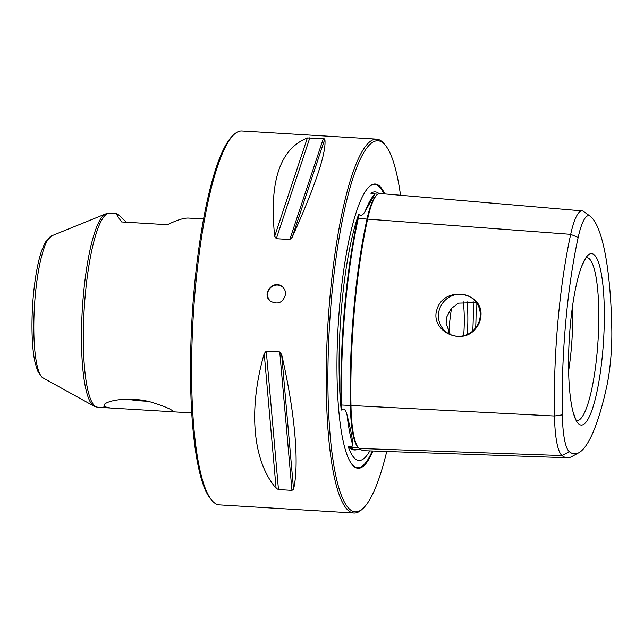 <?xml version="1.0" encoding="UTF-8"?>
<svg xmlns="http://www.w3.org/2000/svg" width="644" height="644" viewBox="0 0 644 644"><rect width="100%" height="100%" fill="white"/><g stroke="black" fill="none" stroke-linecap="round" stroke-linejoin="round"><path stroke-width="0.97" d="M172.6 410.767L172.922 411.073L171.457 411.693L110.454 408.014L103.909 406.622L104.441 404.303C110.221 399.038 135.546 396.672 154.053 403.047C163.818 406.179 170 408.755 172.6 410.767M203.52 218.976L188.547 218.075C183.999 217.841 176.963 220.055 167.44 224.708L121.644 221.947C117.635 216.473 116.009 213.736 116.765 213.744C117.594 213.832 120.75 216.658 126.224 222.22M353.967 513.002L219.33 504.872A187.275 37.376 -86.5 0 1 211.965 500.501A187.275 37.376 -86.5 0 1 195.293 289.051A187.275 37.376 -86.5 0 1 234.054 134.459A187.275 37.376 -86.5 0 1 241.886 130.998L376.523 139.128A187.275 37.376 93.5 0 0 327.941 323.811A187.275 37.376 93.5 0 0 353.967 513.002A187.275 37.376 93.5 0 0 361.799 509.541L363.2 508.245A185.875 37.094 93.5 0 0 386.754 451.492M400.544 195.277A185.875 37.094 93.5 0 0 385.12 144.956L383.888 143.499A187.275 37.376 93.5 0 0 376.523 139.128M285.509 294.493C285.711 291.329 284.648 288.737 282.305 286.717C273.668 278.9 260.925 294.171 270.448 301.215C277.958 304.974 282.982 302.736 285.509 294.493M293.551 489.335C299.484 463.841 294.96 412.506 281.669 354.594L293.551 489.335L291.957 490.39L278.474 489.577L276.099 488.289C252.625 461.015 248.101 409.681 264.217 353.548L266.27 351.117L279.754 351.93L281.669 354.594M292.135 237.33C315.882 184.458 326.774 151.686 324.809 139.032L292.135 237.33L289.784 239.512L276.3 238.699L274.682 236.276C269.023 181.624 279.915 148.861 307.365 137.977L323.36 138.5L324.809 139.032M371.733 193.804A68.151 13.604 93.5 0 0 370.888 193.289L375.082 193.989L365.317 210.926C364.657 212.48 361.365 217.656 359.215 214.347A67.684 13.508 93.5 0 0 358.201 218.694A188.74 37.666 93.5 0 0 341.586 404.843A67.684 13.508 93.5 0 0 341.739 410.148C344.508 406.477 346.746 413.142 347.084 415.243C350.763 429.556 352.638 439.401 352.703 444.779C353.282 446.212 351.914 446.662 348.589 446.123A67.684 13.508 93.5 0 0 349.66 447.266A188.74 37.666 93.5 0 0 355.094 449.52L361.026 449.729M359.215 214.347L358.531 214.71A68.151 13.604 93.5 0 0 357.686 218.372A189.215 37.763 93.5 0 0 341.03 404.987A68.151 13.604 93.5 0 0 341.151 409.439A134.532 26.847 -86.5 0 1 358.531 214.71M211.965 500.501L210.733 499.044A185.875 37.094 -86.5 0 1 194.182 289.188A185.875 37.094 -86.5 0 1 232.653 135.755L234.054 134.459M568.628 370.791A74.913 14.949 93.5 0 0 571.252 349.193A74.913 14.949 93.5 0 0 572.532 306.109M593.993 254.654A85.934 17.147 -86.5 0 1 602.639 352.662A85.934 17.147 -86.5 0 1 572.975 411.629A85.934 17.147 -86.5 0 1 581.757 266.093A85.934 17.147 -86.5 0 1 593.993 254.654M590.347 216.336A58.789 11.729 93.5 0 0 590.137 216.183A58.789 11.729 93.5 0 0 578.159 237.475A179.853 35.887 93.5 0 0 562.325 414.857A58.789 11.729 93.5 0 0 569.336 451.702A179.853 35.887 93.5 0 0 578.884 452.716A179.853 35.887 93.5 0 0 606.624 387.036A58.789 11.729 93.5 0 0 611.8 329.052A179.853 35.887 93.5 0 0 590.347 216.336M578.884 452.716L571.775 456.604A184.192 36.756 -86.5 0 1 567.316 457.771A184.192 36.756 -86.5 0 1 562.011 455.566A63.136 12.598 -86.5 0 1 554.476 416A184.192 36.756 -86.5 0 1 570.689 234.336A63.136 12.598 -86.5 0 1 582.087 210.886A63.136 12.598 -86.5 0 1 583.561 211.465L590.137 216.183M582.087 210.886L379.984 193.506A68.312 13.629 93.5 0 0 377.054 194.762A68.312 13.629 93.5 0 0 367.652 218.88A189.368 37.787 93.5 0 0 350.98 405.648A68.312 13.629 93.5 0 0 358.346 447.669A68.312 13.629 93.5 0 0 359.135 448.457A189.368 37.787 93.5 0 0 364.584 450.719L567.316 457.771M377.054 194.762L376.217 195.543A67.459 13.46 93.5 0 0 366.927 219.354A188.523 37.618 93.5 0 0 350.328 405.293A67.459 13.46 93.5 0 0 357.605 446.799L358.346 447.669M341.151 409.439L341.739 410.148M348.589 446.123L348.259 446.783A68.151 13.604 93.5 0 0 349.161 447.701A189.215 37.763 93.5 0 0 357.259 449.601M370.888 193.289A134.532 26.847 -86.5 0 1 378.278 193.007A134.532 26.847 -86.5 0 1 379.042 193.586M377.77 194.19L375.082 193.989A135.272 26.992 93.5 0 0 365.317 210.926M369.817 450.905A134.532 26.847 -86.5 0 1 362.178 459.719A134.532 26.847 -86.5 0 1 348.259 446.783M480.183 316.518A21.3 20.664 -50.7 0 0 472.833 298.768A21.3 20.664 -50.7 0 0 449.979 296.731A21.3 20.664 -50.7 0 0 438.459 317.122A21.3 20.664 -50.7 0 0 445.857 331.749A21.3 20.664 -50.7 0 0 467.303 334.478A21.3 20.664 -50.7 0 0 480.183 316.518M475.578 328.69C478.653 325.139 480.416 321.05 480.883 316.429C483.934 291.788 444.561 285.477 437.187 308.79C429.057 330.718 461.804 346.649 475.578 328.69M270.657 301.384A9.362 9.08 129.3 0 1 269.756 288.56A9.362 9.08 129.3 0 1 282.499 286.878M385.12 144.956A185.875 37.094 93.5 0 0 329.591 323.908A185.875 37.094 93.5 0 0 363.2 508.245M384.726 193.916A142.396 28.416 93.5 0 0 369.237 186.639A142.396 28.416 93.5 0 0 338.253 324.431A142.396 28.416 93.5 0 0 352.445 464.96A142.396 28.416 93.5 0 0 372.989 451.009M476.463 302.64L458.359 303.155L450.921 308.87L446.662 317.162L446.107 323.368L450.212 334.461M467.294 334.478A46.368 9.249 93.5 0 0 466.924 300.957M451.597 308.106A46.368 9.249 93.5 0 0 448.892 332.457M463.664 335.717A41.747 8.332 93.5 0 0 463.133 301.497M126.788 399.119A23.659 3.309 -174.9 0 0 146.824 401.204M94.99 406.09A97.147 19.384 93.5 0 0 97.687 407.241L93.976 406.147A96.713 19.296 93.5 0 1 93.09 405.535A96.713 19.296 93.5 0 1 82.488 306.673A96.713 19.296 93.5 0 1 105.576 213.945L109.391 213.293A97.147 19.384 93.5 0 0 84.662 302.173A97.147 19.384 93.5 0 0 94.99 406.09M578.159 237.475L570.689 234.336L357.686 218.372M576.485 420.604A81.667 16.301 93.5 0 0 597.197 351.729A81.667 16.301 93.5 0 0 586.322 257.608M569.336 451.702L562.011 455.566L359.135 448.457M562.325 414.857L554.476 416L341.03 404.987M358.257 447.564L349.66 447.266L349.161 447.701M347.084 415.243A135.272 26.992 93.5 0 0 352.703 444.779M383.945 193.852A141.897 28.32 93.5 0 0 368.988 186.873M352.228 464.694A141.897 28.32 93.5 0 0 372.288 450.985M475.675 327.917A74.913 14.949 93.5 0 0 475.972 302.43M472.752 331.008A72.571 14.482 93.5 0 0 473.147 301.521M42.407 377.473A71.492 14.265 93.5 0 0 43.059 377.915L41.755 377.022L37.585 370.92L35.058 362.556C31.089 345.144 30.968 311.978 34.599 284.213C36.386 270.424 38.761 259.17 41.731 250.444L45.346 242.16L51.633 235.841A71.492 14.265 93.5 0 0 34.567 304.387A71.492 14.265 93.5 0 0 42.407 377.473M264.217 353.548L276.099 488.289M266.27 351.117L278.474 489.577M279.754 351.93L291.957 490.39M307.365 137.977L274.682 236.276M309.877 137.687L276.3 238.699M323.36 138.5L289.784 239.512M116.765 213.744L109.391 213.293M191.815 412.925L171.457 411.693M110.454 408.014L97.687 407.241M586.555 257.407C586.95 255.789 585.356 258.687 581.757 266.093M576.694 420.838C576.895 422.488 575.656 419.421 572.975 411.629M43.059 377.915L93.976 406.147M51.633 235.841L105.576 213.945"/></g></svg>
